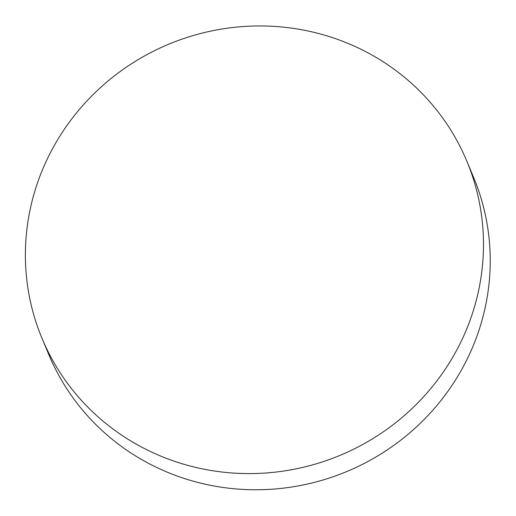 <?xml version="1.0" encoding="UTF-8"?>
<svg xmlns="http://www.w3.org/2000/svg" width="516" height="516" viewBox="0 0 516 516"><rect width="100%" height="100%" fill="white"/><g stroke="black" fill="none" stroke-linecap="round" stroke-linejoin="round"><path stroke-width="0.77" d="M42.054 338.438L48.807 354.608A230.142 222.706 -22.7 0 0 168.3 472.604A230.142 222.706 -22.7 0 0 470.56 351.899A230.142 222.706 -22.7 0 0 473.553 177.272L466.806 161.102A230.142 222.706 -22.7 0 0 347.307 43.112A230.142 222.706 -22.7 0 0 95.202 92.545A230.142 222.706 -22.7 0 0 42.054 338.438A230.142 222.706 -22.7 0 0 161.553 456.434A230.142 222.706 -22.7 0 0 413.658 406.995A230.142 222.706 -22.7 0 0 466.806 161.102"/></g></svg>
